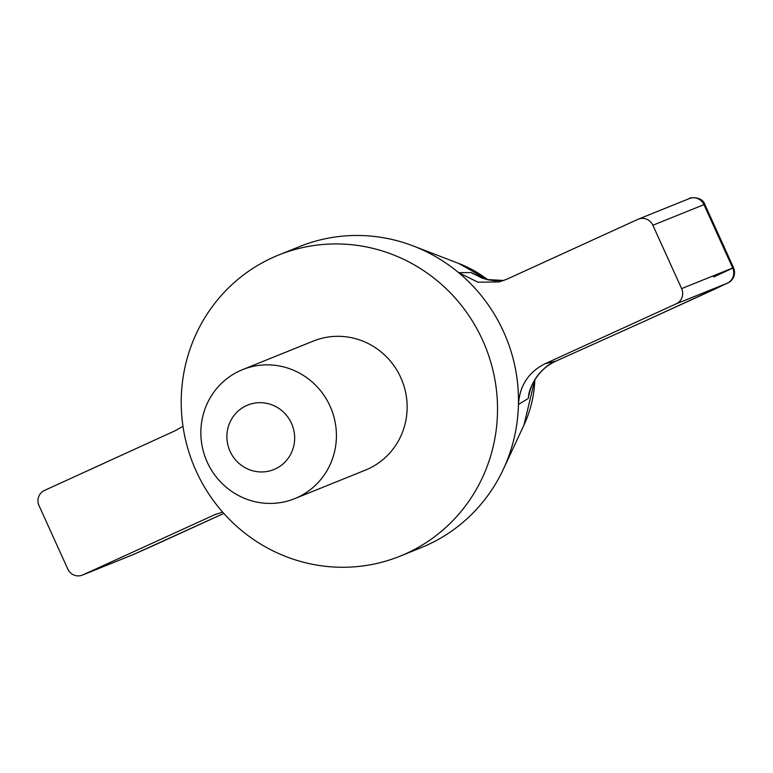 <?xml version="1.0" encoding="UTF-8"?>
<svg xmlns="http://www.w3.org/2000/svg" width="773" height="773" viewBox="0 0 773 773"><rect width="100%" height="100%" fill="white"/><g stroke="black" fill="none" stroke-linecap="round" stroke-linejoin="round"><path stroke-width="1.16" d="M196.139 471.028A162.349 157.46 68 0 1 278.618 255.042A162.349 157.46 68 0 1 485.386 346.671A162.349 157.46 68 0 1 400.124 556.154A162.349 157.46 68 0 1 196.139 471.028M242.606 369.62L313.336 341.077A69.58 67.483 68 0 1 401.95 380.345A69.58 67.483 68 0 1 365.407 470.119L294.677 498.662A69.58 67.483 -112 0 0 330.023 406.096A69.58 67.483 -112 0 0 242.606 369.62A69.58 67.483 -112 0 0 207.251 462.186A69.58 67.483 -112 0 0 294.677 498.662M216.025 514.122L82.808 574.919A11.595 11.247 68 0 1 67.782 569.034L39.037 505.668A11.595 11.247 68 0 1 44.476 490.44L175.558 430.551L182.988 426.271M213.879 515.04L222.605 512.084M528.616 396.172L528.268 398.453L518.441 404.482C519.659 385.621 528.548 372.035 545.1 363.725L676.182 303.837A11.595 11.247 -112 0 0 681.622 288.609L652.876 225.243A11.595 11.247 -112 0 0 637.86 219.358L506.779 279.246L499.223 281.913L477.985 282.213L458.64 272.656L471.163 272.569L472.67 273.555M528.268 398.453C531.206 380.847 540.453 368.383 556.029 361.078A11.595 3.179 -114.2 0 1 556 361.088C540.887 366.624 528.896 386.249 528.471 397.09L528.268 398.453M278.618 255.042L299.576 246.587A162.349 157.46 68 0 1 413.226 245.959A162.349 157.46 68 0 1 458.64 272.656A162.349 157.46 68 0 1 518.441 404.482A162.349 157.46 68 0 1 503.339 469.269A162.349 157.46 68 0 1 421.082 547.69L400.124 556.154M503.822 280.473L486.961 279.555L471.163 272.569L481.927 278.058L488.092 279.797L494.111 280.676L503.822 280.473M528.674 395.757L528.481 397.013M472.921 273.719L472.119 273.198M291.469 423.295A34.785 33.741 -112 0 0 232.992 416.889A34.785 33.741 -112 0 0 257.882 471.762A34.785 33.741 -112 0 0 291.469 423.295M82.808 574.919L133.893 554.309L223.803 513.436M458.65 263.419A117.593 114.046 68 0 1 487.753 279.729L458.65 263.419L413.226 245.959M534.819 379.698A117.593 114.046 68 0 1 523.92 425.169L534.839 379.669M545.1 363.725L556.029 361.078L647.349 319.945L727.267 283.227L676.182 303.837M681.622 288.609L732.707 267.989L703.961 204.632L704.792 204.343L733.529 267.7L713.682 277.034M727.267 283.227A11.595 11.247 68 0 0 732.707 267.989L733.529 267.7L734.35 270.25C735.084 275.13 733.5 279.053 729.596 282.019L715.875 288.638A11.595 2.821 -114.6 0 1 715.846 288.648M133.893 554.309A11.595 11.247 68 0 1 133.439 554.502L153.189 545.699A11.595 2.821 65.4 0 0 153.218 545.68L221.696 514.403A11.595 2.821 65.4 0 0 221.725 514.383L223.812 513.436M715.875 288.638L647.378 319.935A11.595 2.821 -114.6 0 1 647.378 319.935A11.595 2.821 -114.6 0 1 647.349 319.945M652.876 225.243L703.961 204.632A11.595 11.247 68 0 0 689.4 198.555L638.314 219.165M523.92 425.169L503.339 469.269M82.353 575.112L133.439 554.502M647.378 319.935L556 361.088M689.4 198.555C687.67 197.791 701.952 195.511 704.792 204.343"/></g></svg>
